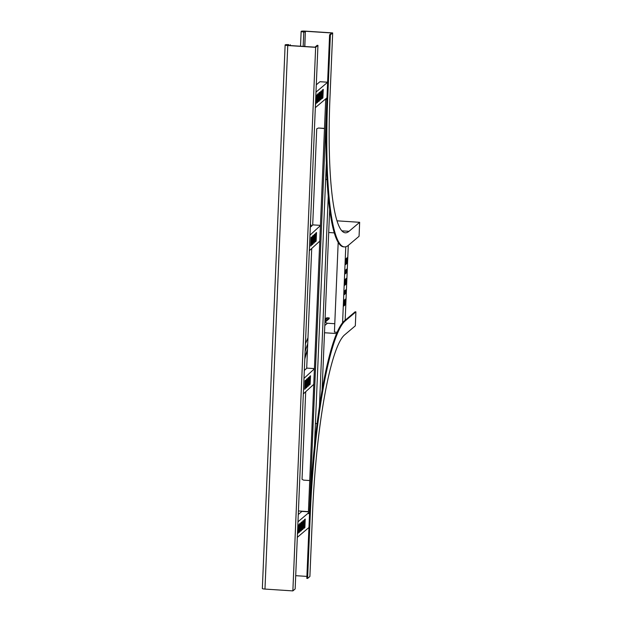 <?xml version="1.0" encoding="UTF-8"?>
<svg xmlns="http://www.w3.org/2000/svg" width="622" height="622" viewBox="0 0 622 622"><rect width="100%" height="100%" fill="white"/><g stroke="black" fill="none" stroke-linecap="round" stroke-linejoin="round"><path stroke-width="0.93" d="M341.812 230.84L349.004 231.314A157.125 24.359 -86.3 0 1 345.296 232.799A157.125 24.359 -86.3 0 1 329.963 97.631L332.677 32.919L304.796 31.1A3.141 0.459 -177.6 0 0 301.141 31.403L300.519 46.23M349.004 231.314L359.656 222.303L359.065 236.282L348.421 245.286A171.268 26.552 -86.3 0 1 344.378 246.911A171.268 26.552 -86.3 0 1 327.662 99.574L330.375 34.863L332.677 32.919M336.945 220.826L359.656 222.303M303.163 46.401L303.769 31.963A3.141 0.459 -177.6 0 1 301.141 31.403M310.572 227.014A163.415 25.339 -86.3 0 1 310.355 226.385M303.769 31.963L305.316 32.064L304.718 46.502M304.834 46.51L305.316 32.064M305.449 31.955L301.927 31.434L304.663 31.209L331.775 32.974L329.598 34.809L330.375 34.863M327.662 99.574L326.892 99.52L329.598 34.809M326.892 99.52A171.268 26.552 93.7 0 0 343.608 246.864L344.378 246.911M310.394 225.498A162.63 25.214 93.7 0 0 310.837 226.773M344.479 320.82A171.268 26.552 93.7 0 0 309.531 513.671L310.308 513.718L307.595 578.429L309.896 576.485L312.602 511.774A157.125 24.359 -86.3 0 1 344.666 334.846L355.317 325.842L355.901 311.863L345.249 320.874L344.479 320.82L355.123 311.809L355.901 311.863M310.308 513.718A171.268 26.552 -86.3 0 1 345.249 320.874M325.034 320.058L327.693 317.811A3.141 3.071 -130.2 0 0 325.531 318.518L325.081 318.899M304.827 358.194A163.415 25.339 -86.3 0 1 307.493 349.097M327.693 317.811L329.24 317.912L324.972 321.527M324.941 322.305L329.209 318.689L329.24 317.912M334.776 323.72L327.467 323.246A2.356 2.301 49.8 0 1 325.462 321.862M307.595 578.429L306.817 578.382L309.531 513.671M295.714 575.677L306.903 576.407M307.462 349.945A162.63 25.214 93.7 0 0 304.788 359.081M324.49 128.404L318.48 128.015L316.73 128.801L312.695 225.071M311.715 248.489L306.693 368.302M305.705 391.712L302.035 479.29L303.559 480.13L309.725 480.534M318.48 128.015L324.482 128.56M326.978 179.385L325.648 179.299M326.317 163.353L314.468 446.153M326.939 98.4L325.703 99.442L308.341 513.593L309.538 513.523M325.64 179.455L326.993 179.54M319.413 406.998L328.229 196.692M315.416 423.52L317.096 423.629M326.892 99.38L309.375 513.663M326.737 99.512L325.703 99.442M322.072 390.608L329.66 209.63M315.984 92.126L327.607 82.283M326.962 97.817L315.331 107.66M315.478 104.162L316.069 103.656L316.427 95.119L315.836 95.617M317.01 102.863L317.601 102.358L317.959 93.821L317.368 94.326L317.01 102.863M318.542 101.565L319.475 100.772L319.84 92.235L318.899 93.028L318.542 101.565M320.416 99.986L321.014 99.481L321.372 90.936L320.773 91.442L320.416 99.986M321.947 98.688L322.888 97.895L323.246 89.35L322.305 90.143L321.947 98.688M316.287 84.81L319.949 81.715L327.615 82.213M316.069 103.656L315.502 103.617M317.601 102.358L317.033 102.327M319.475 100.772L318.705 100.725L319.032 92.911M321.014 99.481L320.439 99.442M322.888 97.895L322.11 97.841L322.437 90.034M319.762 241.134L309.336 250.658M309.989 235.132L320.416 225.599M316.505 232.535L315.634 233.328L315.276 241.872L316.147 241.072L316.505 232.535M314.763 234.129L314.211 234.634L313.853 243.171L314.405 242.666L314.763 234.129M313.332 235.427L312.462 236.228L312.104 244.765L312.975 243.972L313.332 235.427M311.591 237.021L311.039 237.534L310.681 246.071L311.233 245.566L311.591 237.021M309.484 247.167L309.842 238.623M310.316 227.248L312.897 224.884L320.423 225.366M316.147 241.072L315.377 241.025L315.696 233.273M314.405 242.666L313.877 242.634M312.975 243.972L312.205 243.925L312.524 236.166M311.233 245.566L310.705 245.535M313.76 384.357L303.334 393.889M303.987 378.355L314.413 368.83M310.502 375.758L309.632 376.551L309.274 385.096L310.145 384.303L310.502 375.758M308.761 377.352L308.209 377.857L307.851 386.402L308.403 385.897L308.761 377.352M307.33 378.658L306.459 379.451L306.102 387.996L306.973 387.195L307.33 378.658M305.589 380.252L305.037 380.757L304.679 389.294L305.231 388.789L305.589 380.252M303.482 390.391L303.839 381.854M304.313 370.471L306.895 368.115L314.421 368.589M310.145 384.303L309.367 384.248L309.694 376.497M308.403 385.897L307.867 385.858M306.973 387.195L306.203 387.148L306.522 379.397M305.231 388.789L304.702 388.758M348.289 245.395L345.156 320.244M342.582 322.795L345.77 246.771M345.816 258.869L345.575 264.568L346.983 263.378L347.224 257.679L345.816 258.869M345.342 270.259L345.187 273.882L346.594 272.693L346.742 269.069L345.342 270.259M344.946 279.581L344.712 285.273L346.12 284.083L346.353 278.392L344.946 279.581M344.471 290.964L344.324 294.587L345.723 293.397L345.879 289.774L344.471 290.964M344.083 300.286L343.842 305.977L345.249 304.788L345.49 299.096L344.083 300.286M337.202 332.288L334.426 332.101L338.181 242.518M345.607 263.829L346.983 263.378M346.213 263.324L346.415 258.363M345.218 273.151L346.594 272.693M345.816 272.646L345.941 269.754M344.743 284.542L346.12 284.083M345.342 284.036L345.552 279.068M344.347 293.856L345.723 293.397M344.953 293.351L345.07 290.458M343.873 305.247L345.249 304.788M344.471 304.741L344.681 299.781M308.947 527.495L297.324 537.338M297.969 521.804L308.364 513.01M305.231 519.028L304.298 519.821L303.94 528.366L304.873 527.573L305.231 519.028M303.357 520.614L302.766 521.119L302.409 529.664L303 529.159L303.357 520.614M301.825 521.912L300.892 522.705L300.535 531.25L301.468 530.457L301.825 521.912M299.952 523.499L299.361 524.004L299.003 532.541L299.594 532.035L299.952 523.499M297.464 533.839L298.062 533.334L298.42 524.797L297.821 525.302M298.28 514.487L301.934 511.393L308.419 511.813M304.873 527.573L304.104 527.518L304.43 519.712M303 529.159L302.432 529.12M301.468 530.457L300.698 530.403L301.025 522.597M299.594 532.035L299.019 532.004M298.062 533.334L297.487 533.303M292.861 590.9L264.972 589.081L287.761 45.515L315.642 47.334L292.861 590.9L295.155 588.956L317.943 45.383L315.642 47.334M317.943 45.383L317.166 45.336L314.996 47.171L287.885 45.406L285.918 44.986L288.779 44.652A3.141 0.459 -177.6 0 0 285.133 44.947A3.141 0.459 -177.6 0 0 287.761 45.515M285.133 44.947L262.344 588.521A3.141 0.459 2.4 0 0 264.972 589.081M290.295 45.562L290.326 44.753M290.202 44.862L290.171 45.554M304.663 31.209L304.632 31.909M310.456 223.904A157.91 24.483 93.7 0 0 311.49 226.175M305.099 351.718A163.415 25.339 -86.3 0 1 307.719 343.779M327.467 323.246L324.801 325.5M324.497 332.754L336.665 333.548M308.426 511.618L298.428 510.965M288.655 44.761L288.624 45.453M328.704 232.504L334.216 232.869M305.433 343.818L307.968 337.754"/></g></svg>
